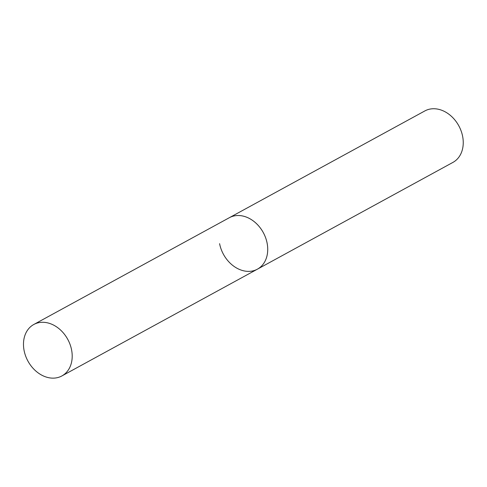 <?xml version="1.0" encoding="UTF-8"?>
<svg xmlns="http://www.w3.org/2000/svg" width="487" height="487" viewBox="0 0 487 487"><rect width="100%" height="100%" fill="white"/><g stroke="black" fill="none" stroke-linecap="round" stroke-linejoin="round"><path stroke-width="0.73" d="M237.985 215.516A29.311 22.688 -118.6 0 0 229.316 217.713A29.311 22.688 61.4 0 1 267.132 243.22A29.311 22.688 61.4 0 1 257.41 269.171A29.311 22.688 -118.6 0 0 265.628 237.79A29.311 22.688 -118.6 0 0 237.985 215.516M42.466 322.284A29.311 22.688 -118.6 0 0 33.792 324.488A29.311 22.688 -118.6 0 0 25.58 355.869A29.311 22.688 -118.6 0 0 53.223 378.143A29.311 22.688 -118.6 0 0 61.892 375.94A29.311 22.688 -118.6 0 0 70.104 344.559A29.311 22.688 -118.6 0 0 42.466 322.284M61.892 375.94L257.41 269.171A29.311 22.688 61.4 0 1 219.594 243.664M33.792 324.488L424.834 110.945A29.311 22.688 61.4 0 1 462.65 136.451A29.311 22.688 61.4 0 1 452.934 162.396L257.41 269.171"/></g></svg>

